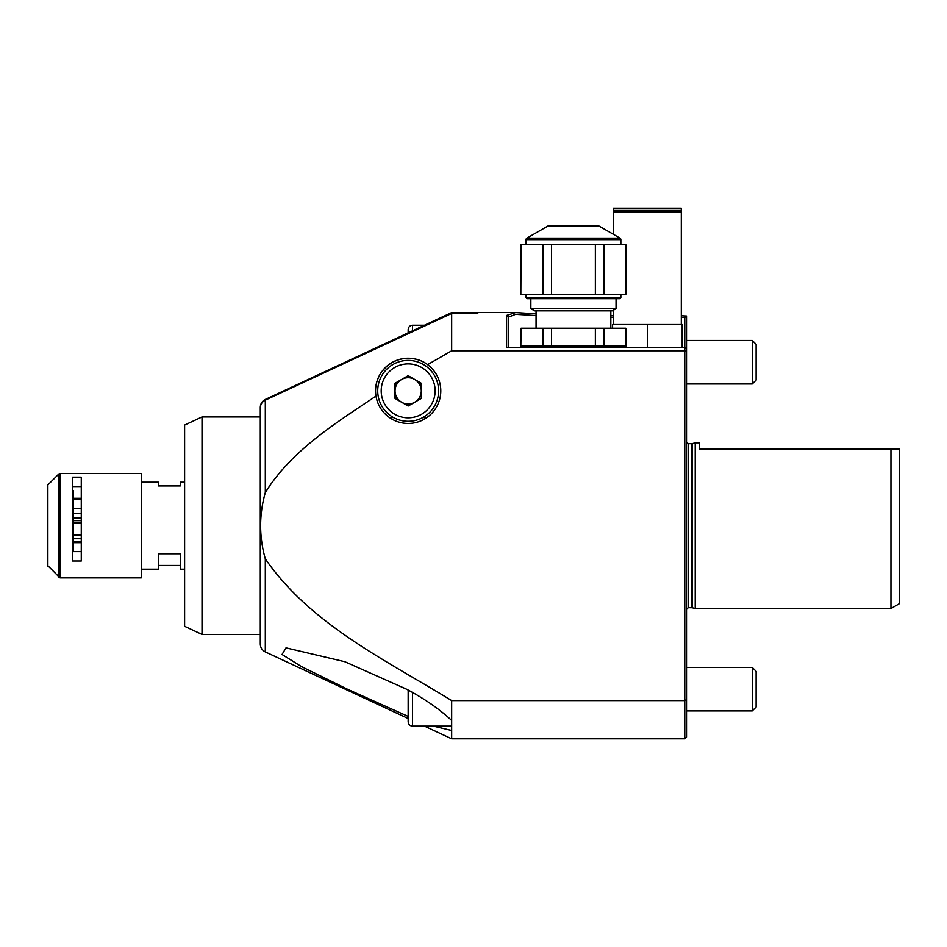 <?xml version="1.0" encoding="UTF-8"?>
<svg xmlns="http://www.w3.org/2000/svg" width="947" height="947" viewBox="0 0 947 947"><rect width="100%" height="100%" fill="white"/><g stroke="black" fill="none" stroke-linecap="round" stroke-linejoin="round"><path stroke-width="1.42" d="M686.528 699.679L684.788 700.591L684.788 317.494L686.528 316.038L686.528 737.074L684.788 738.814L684.788 700.591L451.672 700.591L451.672 720.478C439.42 709.066 424.374 698.626 406.535 689.179L344.909 661.74L286.03 647.855L282.028 654.484L301.43 666.57L347.383 689.179L408.169 716.417M433.418 726.148L451.672 730.492L451.672 738.814L684.788 738.814M409.731 376.598L406.618 376.598M396.592 382.375L395.041 385.074M395.041 396.651L396.592 399.35M406.618 405.127L409.731 405.127M695.228 442.841L692.21 443.646L692.21 607.737L695.228 608.542L695.228 442.841L699.584 442.841L699.584 449.138L899.65 449.138L899.65 603.523L890.949 608.542L890.949 449.138M686.528 351.704L684.788 350.792L451.672 350.792L427.606 364.654A32.624 32.624 0 0 0 375.983 396.118A32.624 32.624 0 0 0 439.148 401.09A32.624 32.624 0 0 0 427.606 364.654C422.563 360.677 416.088 358.534 408.169 358.238C396.947 358.629 387.903 363.459 381.049 372.739C376.267 380.445 374.574 388.234 375.983 396.118C335.451 423.273 291.712 450.287 265.314 492.511C259.064 514.671 259.064 536.795 265.314 558.872C310.734 624.582 385.37 659.846 451.672 700.591M260.295 643.972L260.295 408.027C260.437 404.44 262.106 401.824 265.314 400.155L451.672 313.445L451.672 350.792M477.762 313.445L477.762 312.83L477.762 313.445L451.672 313.445M686.528 349.112L684.788 347.371L506.467 347.371L506.467 315.481L508.208 317.198L508.208 347.371M536.061 315.54L515.57 314.333L508.208 317.198M506.467 315.481L515.559 312.569L536.061 313.848M684.788 317.494L681.307 317.494M613.467 317.494L610.839 317.494M681.307 315.777L686.528 316.038M610.839 315.777L613.467 315.777M515.559 312.569L451.672 312.569L265.314 399.551C262.118 401.197 260.449 403.813 260.295 407.423L260.295 414.502M477.762 312.83L451.672 312.83M260.295 407.423L260.295 407.352C260.437 403.753 262.118 401.126 265.314 399.468L265.314 399.551M421.308 385.074L419.746 382.375M451.672 720.478L451.672 730.492M389.501 417.615L393.632 417.615M422.705 417.615L426.837 417.615M202.019 634.431L184.618 626.31L184.618 425.073L202.019 416.964L202.019 634.431L260.295 634.431M184.618 482.201L180.261 482.201L180.261 485.953L158.516 485.953L158.516 482.201L141.292 482.201M184.618 569.183L180.261 569.183L180.261 553.782L158.516 553.782L158.516 569.183L141.292 569.183M158.516 565.442L180.261 565.442M180.261 485.953L180.261 483.301M158.516 483.301L158.516 485.953M81.276 542.655L73.452 542.655M81.276 513.428L73.452 513.428M81.276 498.311L73.452 498.311M72.576 490.759L73.452 490.759L72.576 489.99M73.452 490.759L73.452 516.162L72.576 516.162M81.276 508.657L73.452 508.657M73.452 499.081L81.276 499.081M81.276 518.116L73.452 518.116L73.452 516.162M81.276 520.542L73.452 520.542M72.576 518.707L73.452 518.707L73.452 551.604M81.276 523.087L73.452 523.087M73.452 520.661L81.276 520.661M81.276 534.795L73.452 534.795M81.276 535.682L73.452 535.682M81.276 541.885L73.452 541.885M141.292 514.032L141.292 577.883L60.028 577.883L60.028 473.5L141.292 473.5L141.292 514.032M81.276 561.003L81.276 477.17L72.576 477.17L72.576 561.003L81.276 561.003M72.576 486.569L81.276 486.569M47.859 566.436L47.859 484.947L47.35 565.205L60.028 577.883M81.276 551.604L72.576 551.604M620.853 294.304L620.853 297.784L619.989 298.66L526.911 298.66L526.035 297.784L620.853 297.784M526.035 294.304L526.035 297.784M521.051 244.728L520.826 294.304L521.051 244.728L542.974 244.728L542.974 294.304L521.051 294.304M599.262 226.167L547.626 226.167A4.344 4.344 0 0 1 549.805 225.587L597.095 225.587A4.344 4.344 0 0 1 599.262 226.167L619.989 238.135A1.74 1.74 0 0 1 620.853 239.638L620.853 244.728M620.853 239.638L526.035 239.638L526.035 244.728M526.035 239.638A1.74 1.74 0 0 1 526.911 238.135L619.989 238.135M547.626 226.167L526.911 238.135M551.521 244.728L595.367 244.728L595.367 294.304L551.521 294.304L551.521 244.728L542.974 244.728M551.521 294.304L542.974 294.304M603.914 244.728L625.849 244.728L625.849 294.304L603.914 294.304L603.914 244.728L595.367 244.728M603.914 294.304L595.367 294.304M625.849 294.304L625.849 244.728M616.047 308.663L612.283 310.829L534.617 310.829L530.853 308.663L616.047 308.663L616.047 298.66M521.051 328.23L520.826 346.081L521.051 328.23L542.974 328.23L542.974 346.081L521.051 346.081M542.974 346.081L551.521 346.081L551.521 328.23L595.367 328.23L595.367 346.081L551.521 346.081L560.399 347.371M542.974 328.23L551.521 328.23M586.501 347.371L595.367 346.081L603.914 346.081L603.914 328.23L625.849 328.23L626.074 346.081L625.849 328.23M595.367 328.23L603.914 328.23M625.849 346.081L603.914 346.081M681.307 324.537L681.307 211.844L613.467 211.844L613.467 234.371M647.393 208.186L613.467 208.186L613.467 210.471L681.307 210.471L681.307 208.186L647.393 208.186M612.591 328.23L612.591 324.537L682.183 324.537L682.183 347.371M647.393 347.371L647.393 324.537M408.169 332.859L408.169 329.592C408.429 326.952 409.885 325.496 412.525 325.235L412.525 330.823M752.249 340.458L752.249 383.961L756.12 380.09L756.12 344.329L752.249 340.458L686.528 340.458M377.723 390.862A30.446 30.446 0 0 1 408.169 360.416A30.446 30.446 0 0 1 438.615 390.862A30.446 30.446 0 0 1 408.169 421.308A30.446 30.446 0 0 1 377.723 390.862M414.739 402.238A13.14 13.14 0 0 0 408.169 377.723A13.14 13.14 0 0 0 401.611 402.238A13.14 13.14 0 0 0 414.739 402.238M408.169 406.026L395.041 398.45L395.041 383.275L408.169 375.699L421.308 383.275L421.308 398.45L408.169 406.026M421.308 386.009A14.004 14.004 0 0 0 418.953 381.913M410.536 377.06A14.004 14.004 0 0 0 405.813 377.06M397.397 381.913A14.004 14.004 0 0 0 395.041 386.009M395.041 395.716A14.004 14.004 0 0 0 397.397 399.812M405.813 404.665A14.004 14.004 0 0 0 410.536 404.665M412.525 692.529L412.525 726.148C409.885 725.887 408.429 724.431 408.169 721.792L408.169 690.079M752.249 667.434L752.249 710.925L756.12 707.054L756.12 671.305L752.249 667.434L686.528 667.434M692.21 607.737L688.268 607.678L688.268 443.705L686.528 441.965M691.76 607.678L691.76 443.705L688.268 443.705M265.314 400.155L265.314 492.511M265.314 558.872L265.314 651.915L408.169 718.524M47.859 484.947L58.797 474.009L58.797 577.374M435.135 390.862A26.966 26.966 0 0 0 408.169 363.897A26.966 26.966 0 0 0 381.203 390.862A26.966 26.966 0 0 0 408.169 417.828A26.966 26.966 0 0 0 435.135 390.862M688.268 607.678L686.528 609.418M695.228 608.542L890.949 608.542M265.314 399.468L451.672 312.569M424.505 726.148L451.672 738.814M265.314 651.915C262.118 650.258 260.437 647.63 260.295 644.031M260.295 416.964L202.019 416.964M73.452 538.736L81.276 538.736M58.797 474.009L60.028 473.5M610.839 328.23L610.839 310.829M530.853 308.663L530.853 298.66M536.061 328.23L536.061 310.829M613.467 310.154L613.467 324.537M615.159 210.471L615.159 211.844M679.615 210.471L679.615 211.844M424.505 325.235L412.525 325.235M752.249 383.961L686.528 383.961M451.672 726.148L412.525 726.148M752.249 710.925L686.528 710.925"/></g></svg>
